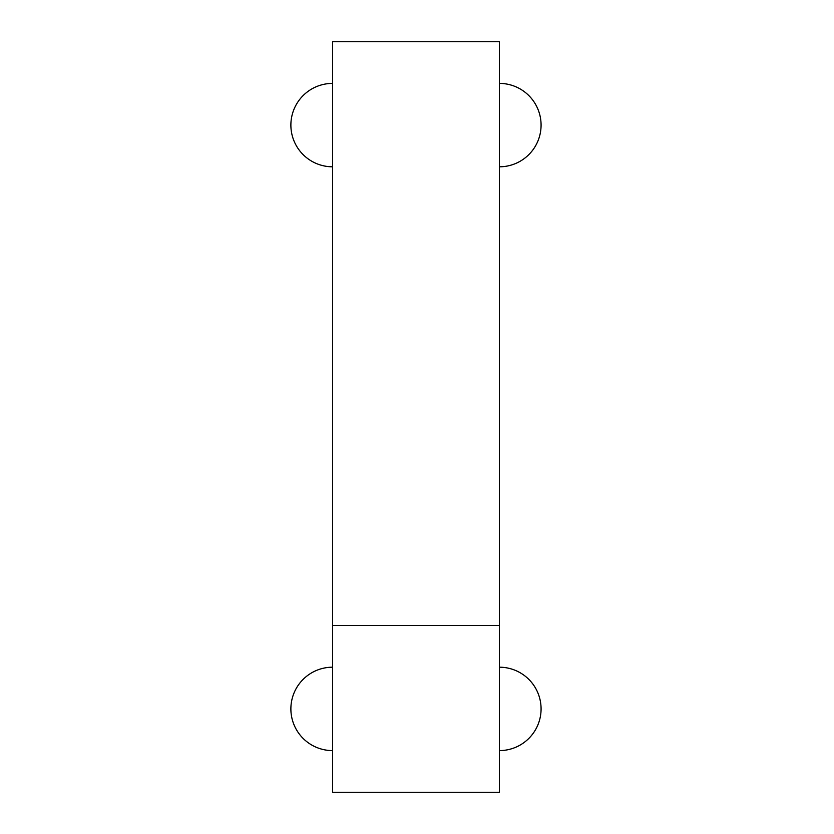 <?xml version="1.0" encoding="UTF-8"?>
<svg xmlns="http://www.w3.org/2000/svg" width="834" height="834" viewBox="0 0 834 834"><rect width="100%" height="100%" fill="white"/><g stroke="black" fill="none" stroke-linecap="round" stroke-linejoin="round"><path stroke-width="1.25" d="M332.578 625.5L332.578 41.7L499.378 41.7L499.378 792.3L332.578 792.3L332.578 625.5L499.378 625.5M499.378 166.8A41.7 41.7 0 0 0 541.078 125.1A41.7 41.7 0 0 0 499.378 83.4M499.378 750.6A41.7 41.7 0 0 0 541.078 708.9A41.7 41.7 0 0 0 499.378 667.2M332.578 667.2A41.7 41.7 0 0 0 290.878 708.9A41.7 41.7 0 0 0 332.578 750.6M332.578 83.4A41.7 41.7 0 0 0 290.878 125.1A41.7 41.7 0 0 0 332.578 166.8"/></g></svg>
